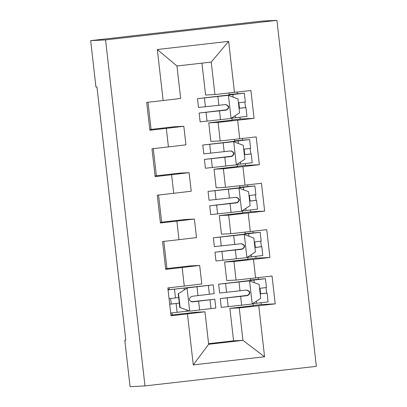 <?xml version="1.0" encoding="UTF-8"?>
<svg xmlns="http://www.w3.org/2000/svg" width="407" height="407" viewBox="0 0 407 407"><rect width="100%" height="100%" fill="white"/><g stroke="black" fill="none" stroke-linecap="round" stroke-linejoin="round"><path stroke-width="0.61" d="M125.799 340.155L124.791 340.267L125.804 340.216L96.952 86.971L95.94 87.022L90.654 40.639L262.016 21.083L276.923 20.35L316.346 366.361L144.984 385.917L105.561 39.906L276.923 20.35M208.593 343.686L233.582 340.832L242.933 340.374L264.581 356.761L258.771 305.743L275.208 303.866L272.039 276.038L255.601 277.915L253.485 259.361L269.927 257.483L266.758 229.655L250.315 231.532L248.199 212.978L264.642 211.101L261.472 183.272L245.029 185.149L242.918 166.595L259.356 164.718L256.186 136.889L239.743 138.767L237.632 120.213L254.075 118.335L250.9 90.507L214.927 94.551L211.228 62.083L176.953 65.995L180.652 98.458L163.136 100.524L157.326 49.506L228.648 41.366L234.463 92.384M264.581 356.761L193.259 364.901L187.449 313.883L204.96 311.818L195.614 312.276L172.222 314.947L171.993 312.902M163.136 100.524L146.698 102.401L149.868 130.23L166.31 128.353L168.422 146.907L151.979 148.784L155.153 176.613L171.591 174.735L173.708 193.289L157.265 195.167L160.434 222.995L176.877 221.118L178.994 239.672L162.551 241.544L165.72 269.378L182.163 267.501L184.274 286.055L167.837 287.927L171.006 315.756L187.449 313.883M259.356 164.718L245.462 165.405L237.393 166.326M245.462 165.405L245.253 163.583M242.557 139.937L242.389 138.466M269.927 257.483L256.028 258.165L247.965 259.086M256.028 258.165L255.82 256.349M253.129 232.702L252.961 231.227M275.208 303.866L261.314 304.548L253.246 305.469M261.314 304.548L261.106 302.732M258.414 279.085L258.247 277.61M264.642 211.101L250.743 211.788L242.679 212.708M250.743 211.788L250.539 209.966M247.843 186.32L247.675 184.849M254.075 118.335L240.176 119.022L232.107 119.943M240.176 119.022L239.967 117.201M237.276 93.554L237.108 92.084M208.745 122.838L218.096 122.38L220.207 140.929L210.862 141.392L208.745 122.838L232.132 120.167L231.904 118.132M237.632 120.213L218.096 122.38M239.743 138.767L220.207 140.929M157.326 49.506L176.953 65.995M214.031 169.22L223.382 168.757L225.493 187.312L216.142 187.775L214.031 169.22L237.418 166.549L237.189 164.514M242.918 166.595L223.382 168.757M245.029 185.149L225.493 187.312M166.31 128.353L183.822 126.287L174.476 126.75L151.089 129.421L147.99 102.254M183.822 126.287L185.938 144.841L168.422 146.907M219.317 215.603L228.663 215.14L230.779 233.694L221.428 234.152L219.317 215.603L242.704 212.932L242.47 210.897M248.199 212.978L228.663 215.14M250.315 231.532L230.779 233.694M171.591 174.735L189.107 172.67L179.757 173.133L156.369 175.799L153.276 148.636M189.107 172.67L191.224 191.224L173.708 193.289M224.598 261.986L233.949 261.523L236.065 280.077L226.714 280.535L224.598 261.986L247.99 259.315L247.756 257.28M253.485 259.361L233.949 261.523M255.601 277.915L236.065 280.077M176.877 221.118L194.393 219.052L185.043 219.515L161.655 222.181L158.562 195.019M194.393 219.052L196.505 237.607L178.994 239.672M233.582 340.832L229.884 308.364L239.235 307.906L242.933 340.374L208.659 344.286L204.96 311.818M258.771 305.743L239.235 307.906M182.163 267.501L199.679 265.435L190.328 265.893L166.941 268.564L163.843 241.397M199.679 265.435L201.791 283.989L184.274 286.055M124.791 340.267L130.077 386.65L144.984 385.917M90.654 40.639L105.561 39.906M214.927 94.551L205.576 95.009L201.943 63.141M169.317 289.438L169.129 287.78M253.042 303.663L253.271 305.698L229.884 308.364M250.397 280.448L250.178 278.515M245.111 234.066L244.892 232.132M239.825 187.683L239.606 185.75M234.544 141.3L234.32 139.367M229.258 94.923L229.039 92.984M193.259 364.901L208.659 344.286M211.228 62.083L228.648 41.366M172.222 314.947L170.92 315.013M166.941 268.564L165.634 268.63M161.655 222.181L160.353 222.247M156.369 175.799L155.067 175.865M151.089 129.421L149.781 129.482M178.536 293.63L187.271 287.937L178.536 293.63L180.123 307.544L189.916 311.126L215.822 308.023L214.82 299.211L191.153 301.785M189.916 311.126L180.123 307.544M189.102 310.968L170.696 313.044M186.945 287.953L207.153 285.516L168.055 289.855M187.271 287.937L213.182 284.829L168.05 289.82M168.025 289.606L169.566 289.423L168.015 289.499M178.21 293.651L179.792 307.565M213.182 284.829L214.184 293.645L191.717 296.352C188.4 298.611 188.614 300.468 192.353 301.918L214.82 299.211M191.204 301.806L208.791 299.898L192.175 301.933M169.688 304.197L179.289 303.129L169.694 304.233M169.058 298.667L178.658 297.583M170.599 298.494L171.23 304.034M266.005 287.571L266.661 293.091L267.094 293.071L260.2 293.905M260.2 293.874L261.065 293.757L260.638 293.778L259.981 288.293M248.26 295.263L220.273 298.575L221.276 307.387L251.974 304.044L260.709 298.351L259.122 284.437L249.333 280.855L218.635 284.193L259.427 279.38L250.366 280.189M249.333 280.855L224.664 283.506L265.456 278.693L250.346 280.006M252.457 303.729L268.101 301.887L267.094 293.071M220.273 298.575L247.466 295.63C250.865 293.366 250.651 291.514 246.83 290.064L219.638 293.009L218.635 284.193M259.569 288.339L266.463 287.505L265.456 278.693M248.209 295.289L246.337 295.731M246.469 290.084C250.274 291.529 250.483 293.386 247.1 295.65L226.302 297.888L246.311 295.507M260.719 241.188L261.375 246.708L261.813 246.693L254.919 247.522M254.914 247.492L255.779 247.38L255.357 247.395L254.696 241.911M242.974 248.881L214.988 252.192L215.99 261.004L246.688 257.662L255.423 251.969L253.836 238.054L244.047 234.473L213.349 237.815L254.141 232.997L245.08 233.806M244.047 234.473L219.378 237.128L260.175 232.311L245.06 233.623M247.176 257.346L262.815 255.504L261.813 246.693M214.988 252.192L242.18 249.247C245.579 246.988 245.37 245.131 241.544 243.681L214.352 246.627L213.349 237.815M254.283 241.956L261.177 241.122L260.175 232.311M242.923 248.906L241.051 249.349M241.183 243.701C244.989 245.146 245.202 247.003 241.819 249.267L221.016 251.506L241.025 249.125M255.433 194.811L256.089 200.33L256.527 200.31L249.633 201.139M249.628 201.109L250.498 200.997L250.071 201.017L249.41 195.528M237.688 202.498L209.702 205.81L210.704 214.621L241.407 211.279L250.137 205.586L248.555 191.672L238.761 188.09L208.063 191.432L248.86 186.615L239.799 187.423M238.761 188.09L214.092 190.746L254.889 185.928L239.779 187.24M241.89 210.963L257.529 209.122L256.527 200.31M209.702 205.81L236.894 202.864C240.293 200.605 240.084 198.748 236.263 197.298L209.066 200.244L208.063 191.432M248.998 195.574L255.891 194.744L254.889 185.928M237.642 202.523L235.77 202.971M235.897 197.319C239.703 198.764 239.916 200.62 236.533 202.884L215.73 205.123L235.745 202.742M250.152 148.428L250.809 153.948L251.241 153.927L244.348 154.762M244.342 154.726L245.212 154.614L244.785 154.635L244.124 149.145M232.407 156.115L204.416 159.427L205.423 168.239L236.121 164.901L244.856 159.203L243.269 145.289L233.476 141.707L202.778 145.05L243.574 140.237L234.513 141.041M233.476 141.707L208.811 144.363L249.603 139.55L234.493 140.858M236.604 164.581L252.243 162.739L251.241 153.927M204.416 159.427L231.614 156.486C235.012 154.222 234.798 152.366 230.978 150.921L203.785 153.861L202.778 145.05M243.712 149.196L250.605 148.362L249.603 139.55M232.356 156.146L230.484 156.588M230.611 150.936C234.422 152.381 234.63 154.238 231.247 156.502L210.45 158.74L230.459 156.364M244.866 102.045L245.523 107.565L245.955 107.545L239.062 108.379M239.062 108.343L239.927 108.231L239.499 108.252L238.843 102.762M227.121 109.732L199.135 113.044L200.137 121.856L230.835 118.518L239.57 112.82L237.983 98.906L228.195 95.324L197.497 98.667L238.288 93.854L229.227 94.658M228.195 95.324L203.525 97.98L244.317 93.167L229.207 94.475M231.318 118.203L246.963 116.356L245.955 107.545M199.135 113.044L226.328 110.104C229.726 107.84 229.512 105.983 225.692 104.538L198.499 107.479L197.497 98.667M238.431 102.813L245.324 101.979L244.317 93.167M227.07 109.763L225.198 110.205M225.33 104.553C229.136 105.998 229.35 107.855 225.961 110.119L205.164 112.357L225.173 109.982M187.052 288.08L189.667 311.04M210.022 299.817L211.024 308.633M186.691 311.238L186.554 310.032M177.121 312.322L176.119 303.51M175.483 297.944L174.481 289.133M184.239 289.718L184.05 288.049M208.384 285.439L209.386 294.251M198.636 301.185L199.644 309.997M196.998 286.808L198.006 295.619M252.192 303.902L249.577 280.942M226.557 292.292L225.554 283.481M253.953 280.062L254.248 282.651M256.359 301.185L256.598 303.251M228.195 306.675L227.192 297.858M240.003 290.827L239.001 282.015M241.641 305.204L240.639 296.393M247.1 295.65L247.466 295.63M260.638 293.778L266.661 293.091M246.907 257.519L244.292 234.559M221.271 245.909L220.268 237.098M248.672 233.679L248.967 236.269M251.078 254.802L251.312 256.868M222.909 260.292L221.907 251.475M234.717 244.444L233.715 235.633M236.355 258.821L235.353 250.01M241.819 249.267L242.18 249.247M255.357 247.395L261.375 246.708M241.621 211.136L239.006 188.182M215.985 199.532L214.982 190.715M243.386 187.296L243.681 189.891M245.792 208.42L246.026 210.49M217.623 213.909L216.621 205.097M229.436 198.061L228.429 189.25M231.074 212.439L230.067 203.627M236.533 202.884L236.894 202.864M250.071 201.017L256.089 200.33M236.34 164.759L233.725 141.799M210.704 153.149L209.697 144.337M238.1 140.914L238.395 143.508M240.506 162.037L240.746 164.107M212.342 167.526L211.335 158.715M224.15 151.679L223.148 142.867M225.788 166.056L224.786 157.244M231.247 156.502L231.614 156.486M244.785 154.635L250.809 153.948M231.054 118.376L228.439 95.416M205.418 106.766L204.416 97.955M232.814 94.531L233.109 97.125M235.221 115.654L235.46 117.725M207.056 121.144L206.054 112.332M218.864 105.296L217.862 96.484M220.502 119.678L219.5 110.862M225.961 110.119L226.328 110.104M239.499 108.252L245.523 107.565"/></g></svg>
